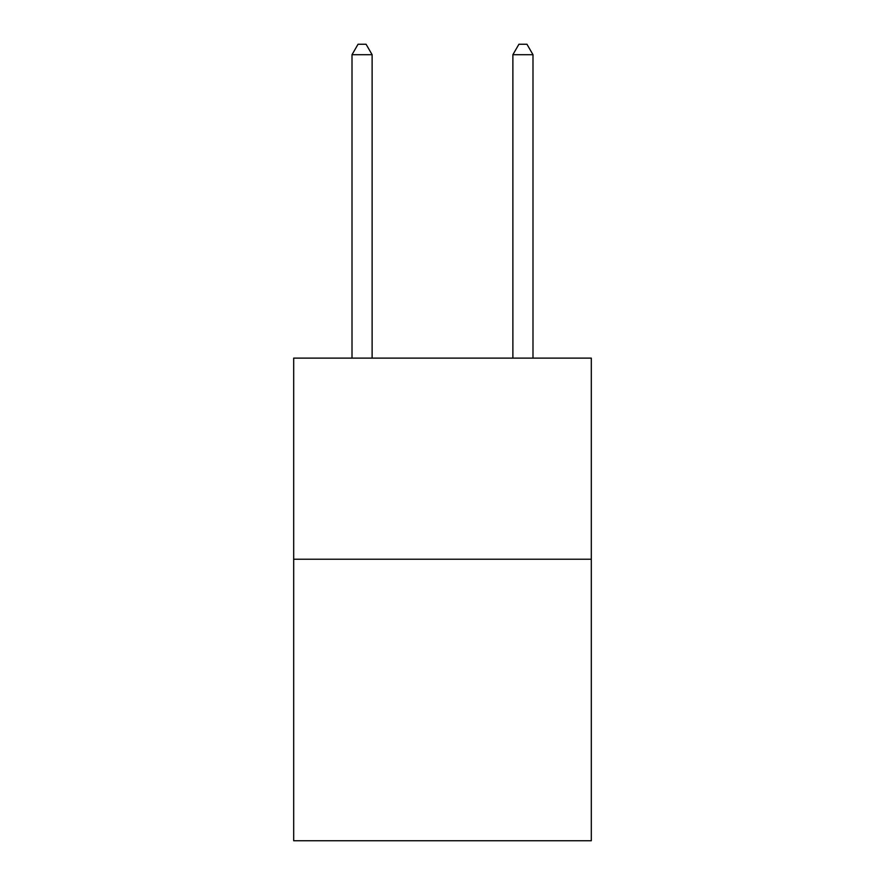 <?xml version="1.0" encoding="UTF-8"?>
<svg xmlns="http://www.w3.org/2000/svg" width="885" height="885" viewBox="0 0 885 885"><rect width="100%" height="100%" fill="white"/><g stroke="black" fill="none" stroke-linecap="round" stroke-linejoin="round"><path stroke-width="1.33" d="M591.313 559.22L591.313 840.75L293.687 840.75L293.687 358.115L591.313 358.115L591.313 559.22L293.687 559.22M372.12 358.115L372.12 54.704L352.009 54.704L352.009 358.115M352.009 54.704L358.038 44.25L366.08 44.25L372.12 54.704M532.991 358.115L532.991 54.704L512.88 54.704L512.88 358.115M512.88 54.704L518.92 44.25L526.962 44.25L532.991 54.704"/></g></svg>
